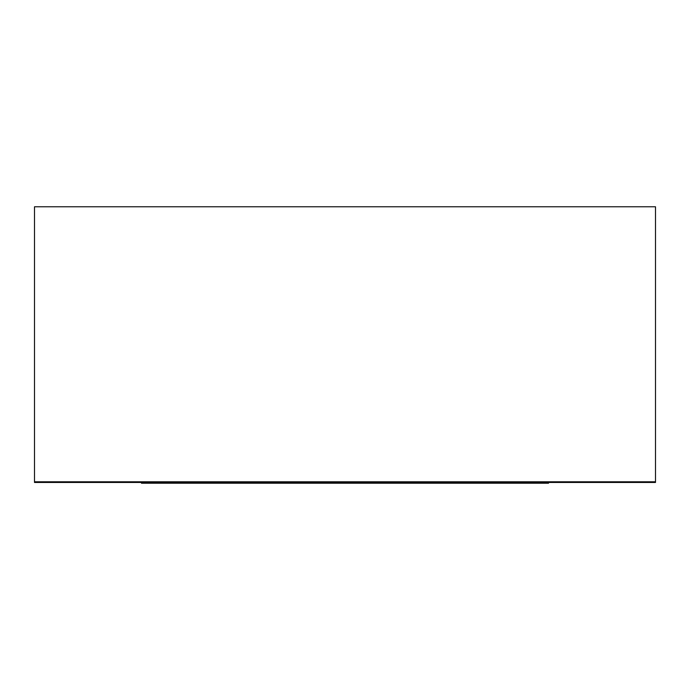 <?xml version="1.0" encoding="UTF-8"?>
<svg xmlns="http://www.w3.org/2000/svg" width="690" height="690" viewBox="0 0 690 690"><rect width="100%" height="100%" fill="white"/><g stroke="black" fill="none" stroke-linecap="round" stroke-linejoin="round"><path stroke-width="1.03" d="M655.5 481.793L655.5 206.776L34.5 206.776L34.5 482.457L655.5 482.457L655.5 481.793L34.5 481.793M141.476 482.457L141.476 483.224L548.524 483.224L548.524 482.457"/></g></svg>
